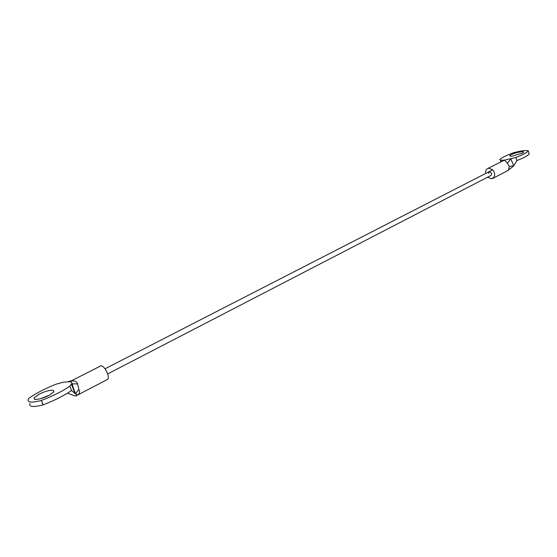 <?xml version="1.0" encoding="UTF-8"?>
<svg xmlns="http://www.w3.org/2000/svg" width="557" height="557" viewBox="0 0 557 557"><rect width="100%" height="100%" fill="white"/><g stroke="black" fill="none" stroke-linecap="round" stroke-linejoin="round"><path stroke-width="0.84" d="M107.682 373.914L491.107 175.371L491.775 173.45L489.596 171.521L488.468 173.464M510.644 154.923C513.352 153.544 516.736 152.521 520.795 151.845C522.738 151.595 523.671 151.72 523.601 152.235L522.515 153.098L512.482 156.085C510.567 156.329 509.648 156.197 509.732 155.681L510.644 154.923M487.64 177.161L491.559 178.811L493.941 177.363C495.27 174.71 494.762 172.127 492.395 169.6L488.698 168.2L487.57 168.548C485.996 169.551 485.377 171.173 485.711 173.429M507.295 163.152L510.839 158.912L513.805 165.798L507.914 170.539L508.625 169.711L509.279 166.404L507.295 163.152L504.51 160.144L487.57 168.548M528.335 150.898L529.15 154.017C527.549 155.856 523.441 158.042 516.805 160.59L515.97 157.436C522.612 154.888 526.734 152.715 528.335 150.905L529.15 154.011L528.335 150.884C526.205 150.042 521.157 150.703 513.199 152.876L513.115 152.903C506.424 155.347 501.968 157.547 499.74 159.49L500.485 160.221L500.722 161.85M501.008 161.704L500.485 160.221L504.51 160.144L515.921 157.45M509.279 166.404L513.805 165.798L516.764 160.646M49.719 395.017C43.731 398.081 38.774 399.564 34.861 399.46L34.005 397.942L38.844 394.328C44.651 391.474 49.371 390.102 53.019 390.206L53.952 391.724L49.719 395.017M40.174 398.833L49.489 395.143M43.063 404.89L41.343 400.469C31.373 402.996 27.021 402.537 28.289 399.084L28.936 398.227C36.128 393.2 45.194 388.521 56.132 384.177L63.038 382.269L69.722 381.691L101.047 365.733C105.008 365.893 110.648 377.966 107.229 379.575L77.27 395.205C79.56 393.924 80.09 392.017 78.871 389.475L75.397 393.785L71.825 383.494L69.904 386.126L71.512 390.52C64.166 395.602 54.732 400.379 43.195 404.842L43.063 404.89C33.1 407.404 28.734 406.916 29.981 403.421M77.667 383.975L72.215 383.801L71.233 382.172L69.722 381.691C73.733 380.083 76.379 380.842 77.667 383.975L78.871 389.475M71.512 390.52L69.904 386.126M41.343 400.469L43.195 404.842M67.453 393.179L75.146 395.957C76.95 396.222 77.04 395.498 75.397 393.785L71.575 390.527M77.27 395.205L75.446 393.514C72.96 387.672 73.169 387.052 72.215 383.801L71.233 382.172M69.855 386.168C62.488 391.216 53.033 395.964 41.483 400.427M515.97 157.436L516.805 160.59M507.914 170.539L492.75 178.449M105.036 368.783L492.667 169.857M34.005 397.942L34.569 399.397M70.969 380.737L68.253 381.608M71.484 384.323L74.889 393.284"/></g></svg>
